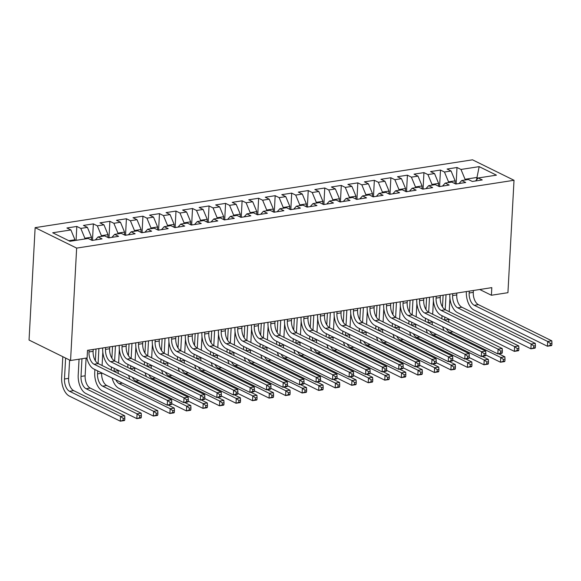 <?xml version="1.0" encoding="UTF-8"?>
<svg xmlns="http://www.w3.org/2000/svg" width="581" height="581" viewBox="0 0 581 581"><rect width="100%" height="100%" fill="white"/><g stroke="black" fill="none" stroke-linecap="round" stroke-linejoin="round"><path stroke-width="0.87" d="M479.732 289.505L491.403 295.25L491.809 287.631L87.499 350.328L87.092 357.947L70.562 360.51L29.05 340.052L35.136 227.643L472.506 159.819L514.018 180.277L76.648 248.102L35.136 227.643M476.5 179.914L479.165 166.638L460.987 169.456L457.007 167.495L447.087 169.035L451.067 170.996L444.458 172.02L440.478 170.059L430.557 171.591L434.537 173.559L427.928 174.583L423.948 172.622L414.028 174.155L418.008 176.123L411.399 177.147L407.412 175.186L397.498 176.718L401.478 178.687L394.869 179.711L390.882 177.75L380.969 179.282L384.949 181.25L378.34 182.274L374.353 180.306L364.44 181.846L368.419 183.814L361.81 184.838L357.823 182.87L347.91 184.409L351.89 186.37L345.281 187.402L341.294 185.433L331.381 186.973L335.36 188.934L328.752 189.965L324.764 187.997L314.851 189.537L318.831 191.498L312.222 192.522L308.235 190.561L298.322 192.1L302.302 194.061L295.693 195.085L291.706 193.124L281.792 194.664L285.772 196.625L279.163 197.649L275.176 195.688L265.263 197.228L269.243 199.189L262.634 200.213L258.647 198.252L248.733 199.791L252.713 201.752L246.104 202.776L242.117 200.815L232.204 202.355L236.184 204.316L229.575 205.34L225.588 203.379L215.674 204.919L219.654 206.88L213.045 207.904L209.058 205.943L199.145 207.482L203.125 209.443L196.516 210.467L192.529 208.506L182.616 210.046L186.595 212.007L179.987 213.031L175.999 211.07L166.086 212.602L170.066 214.571L163.457 215.595L159.47 213.634L149.557 215.166L153.537 217.134L146.928 218.158L142.941 216.197L133.027 217.73L137.007 219.698L130.398 220.722L126.411 218.754L116.498 220.293L120.478 222.262L113.869 223.286L109.882 221.317L99.968 222.857L103.948 224.818L97.339 225.849L93.352 223.881L83.439 225.421L87.419 227.382L80.81 228.413L76.823 226.445L66.909 227.984L70.889 229.945L74.964 239.779L68.863 240.73M479.165 166.638L496.443 175.15L478.265 177.968L475.541 180.974M70.889 229.945L52.711 232.77L69.989 241.282L88.167 238.464L92.154 240.425L102.067 238.885L98.087 236.925L104.696 235.901L108.683 237.861L118.597 236.322L114.617 234.361L121.226 233.337L125.213 235.298L135.126 233.758L131.146 231.797L137.755 230.773L141.742 232.734L151.656 231.194L147.676 229.234L154.285 228.21L158.272 230.17L168.185 228.631L164.205 226.67L170.814 225.646L174.801 227.607L184.714 226.074L180.735 224.106L187.343 223.082L191.331 225.043L201.244 223.511L197.264 221.543L203.873 220.519L207.86 222.479L217.773 220.947L213.793 218.979L220.402 217.955L224.389 219.923L234.303 218.383L230.323 216.415L236.932 215.391L240.919 217.359L250.832 215.82L246.852 213.859L253.461 212.828L257.448 214.796L267.362 213.256L263.382 211.295L269.991 210.264L273.978 212.232L283.891 210.692L279.911 208.732L286.52 207.707L290.507 209.668L300.421 208.129L296.441 206.168L303.05 205.144L307.037 207.105L316.95 205.565L312.97 203.604L319.579 202.58L323.566 204.541L333.479 203.001L329.5 201.041L336.108 200.017L340.096 201.977L350.009 200.438L346.029 198.477L352.638 197.453L356.625 199.414L366.538 197.874L362.559 195.913L369.167 194.889L373.155 196.85L383.068 195.31L379.088 193.35L385.697 192.326L389.684 194.286L399.597 192.747L395.617 190.786L402.226 189.762L406.213 191.723L416.127 190.183L412.147 188.222L418.756 187.198L422.743 189.159L432.656 187.627L428.676 185.659L435.285 184.635L439.272 186.595L449.186 185.063L445.206 183.095L451.815 182.071L455.802 184.032L465.715 182.499L461.735 180.531L468.344 179.507L472.331 181.468L482.245 179.936L478.265 177.968M84.841 238.98L84.884 238.239L91.493 237.215L91.34 240.026M80.81 228.413L84.884 238.239M87.419 227.382L91.493 237.215M101.37 236.416L101.414 235.683L108.022 234.651L107.87 237.462M97.339 225.849L101.414 235.683M103.948 224.818L108.022 234.651M98.087 236.925L95.364 239.924M117.899 233.852L117.943 233.119L124.552 232.088L124.399 234.898M113.869 223.286L117.943 233.119M120.478 222.262L124.552 232.088M114.617 234.361L111.893 237.36M134.429 231.289L134.472 230.555L141.081 229.524L140.929 232.335M130.398 220.722L134.472 230.555M137.007 219.698L141.081 229.524M131.146 231.797L128.423 234.797M150.958 228.725L151.002 227.992L157.611 226.968L157.458 229.771M146.928 218.158L151.002 227.992M153.537 217.134L157.611 226.968M147.676 229.234L144.952 232.24M167.488 226.162L167.531 225.428L174.14 224.404L173.988 227.215M163.457 215.595L167.531 225.428M170.066 214.571L174.14 224.404M164.205 226.67L161.482 229.677M184.017 223.598L184.061 222.864L190.67 221.84L190.517 224.651M179.987 213.031L184.061 222.864M186.595 212.007L190.67 221.84M180.735 224.106L178.011 227.113M200.547 221.034L200.59 220.301L207.199 219.277L207.047 222.087M196.516 210.467L200.59 220.301M203.125 209.443L207.199 219.277M197.264 221.543L194.541 224.549M217.076 218.471L217.12 217.737L223.729 216.713L223.576 219.524M213.045 207.904L217.12 217.737M219.654 206.88L223.729 216.713M213.793 218.979L211.07 221.986M233.606 215.907L233.649 215.173L240.258 214.149L240.106 216.96M229.575 205.34L233.649 215.173M236.184 204.316L240.258 214.149M230.323 216.415L227.599 219.422M250.135 213.343L250.179 212.61L256.787 211.586L256.635 214.396M246.104 202.776L250.179 212.61M252.713 201.752L256.787 211.586M246.852 213.859L244.129 216.858M266.664 210.78L266.708 210.046L273.317 209.022L273.164 211.833M262.634 200.213L266.708 210.046M269.243 199.189L273.317 209.022M263.382 211.295L260.658 214.295M283.194 208.216L283.237 207.482L289.846 206.458L289.694 209.269M279.163 197.649L283.237 207.482M285.772 196.625L289.846 206.458M279.911 208.732L277.188 211.731M299.723 205.659L299.767 204.919L306.376 203.895L306.223 206.705M295.693 195.085L299.767 204.919M302.302 194.061L306.376 203.895M296.441 206.168L293.717 209.167M316.253 203.096L316.296 202.355L322.905 201.331L322.753 204.142M312.222 192.522L316.296 202.355M318.831 191.498L322.905 201.331M312.97 203.604L310.247 206.604M332.782 200.532L332.826 199.791L339.435 198.767L339.282 201.578M328.752 189.965L332.826 199.791M335.36 188.934L339.435 198.767M329.5 201.041L326.776 204.04M349.312 197.968L349.355 197.235L355.964 196.204L355.812 199.014M345.281 187.402L349.355 197.235M351.89 186.37L355.964 196.204M346.029 198.477L343.306 201.476M365.841 195.405L365.885 194.671L372.494 193.64L372.341 196.451M361.81 184.838L365.885 194.671M368.419 183.814L372.494 193.64M362.559 195.913L359.835 198.913M382.371 192.841L382.414 192.108L389.023 191.076L388.871 193.887M378.34 182.274L382.414 192.108M384.949 181.25L389.023 191.076M379.088 193.35L376.365 196.349M398.9 190.277L398.944 189.544L405.553 188.52L405.4 191.323M394.869 179.711L398.944 189.544M401.478 178.687L405.553 188.52M395.617 190.786L392.894 193.793M415.43 187.714L415.473 186.98L422.082 185.956L421.929 188.767M411.399 177.147L415.473 186.98M418.008 176.123L422.082 185.956M412.147 188.222L409.423 191.229M431.959 185.15L432.003 184.417L438.611 183.393L438.459 186.203M427.928 174.583L432.003 184.417M434.537 173.559L438.611 183.393M428.676 185.659L425.953 188.665M448.488 182.587L448.532 181.853L455.141 180.829L454.988 183.64M444.458 172.02L448.532 181.853M451.067 170.996L455.141 180.829M445.206 183.095L442.482 186.102M465.018 180.023L465.061 179.289L476.631 177.495L478.061 178.2M460.987 169.456L465.061 179.289M461.735 180.531L459.012 183.538M491.403 295.25L507.932 292.686L514.018 180.277M70.562 360.51L76.648 248.102M74.927 240.512L74.964 239.779M457.007 167.495L456.129 183.69M440.478 170.059L439.599 186.254M423.948 172.622L423.07 188.818M407.412 175.186L406.54 191.381M390.882 177.75L390.011 193.945M374.353 180.306L373.481 196.509M357.823 182.87L356.952 199.072M341.294 185.433L340.422 201.636M324.764 187.997L323.893 204.192M308.235 190.561L307.364 206.756M291.706 193.124L290.834 209.32M275.176 195.688L274.305 211.883M258.647 198.252L257.775 214.447M242.117 200.815L241.246 217.011M225.588 203.379L224.716 219.574M209.058 205.943L208.187 222.138M192.529 208.506L191.657 224.702M175.999 211.07L175.128 227.265M159.47 213.634L158.598 229.829M142.941 216.197L142.069 232.393M126.411 218.754L125.54 234.956M109.882 221.317L109.01 237.52M93.352 223.881L92.481 240.084M76.823 226.445L76.075 240.338M469.259 291.125L469.157 292.998A10 5.483 -98.8 0 0 474.249 305.286L547.68 341.475L551.812 340.836L478.381 304.647L474.249 305.286M473.392 290.485L473.29 292.352A10 5.483 -98.8 0 0 478.381 304.647M551.848 345.078L551.95 343.175L550.294 343.429L550.192 345.332L551.848 345.078L551.551 345.593L547.418 346.24L473.994 310.051A15.004 8.228 81.2 0 1 466.354 291.611L466.354 291.575M550.192 345.332L547.418 346.24L547.68 341.475L550.294 343.429M551.95 343.175L551.812 340.836M457.4 183.785L455.344 183.814M441.843 318.766A15.004 8.228 81.2 0 1 441.85 318.664L442.01 315.708M442.482 306.95L443.121 295.177M449.934 298.256L449.207 311.685M448.808 319.056L448.786 319.405A10 5.483 -98.8 0 0 448.873 322.23M446.026 294.727L445.213 309.717M444.814 317.088L444.654 320.044A10 5.483 -98.8 0 0 444.647 320.153M446.382 328.57A10 5.483 -98.8 0 0 449.752 332.332L500.735 357.46L504.867 356.821L498.716 353.793M504.911 361.07L505.012 359.16L503.357 359.421L503.255 361.324L504.911 361.07L504.613 361.585L500.481 362.224L485.752 354.969M444.007 330.545A15.004 8.228 81.2 0 1 442.693 326.754M503.255 361.324L500.481 362.224L500.735 357.46L503.357 359.421M505.012 359.16L504.867 356.821M452.73 293.688L452.628 295.562A10 5.483 -98.8 0 0 457.719 307.85L531.15 344.039L535.283 343.4L461.851 307.211L457.719 307.85M456.862 293.049L456.76 294.916A10 5.483 -98.8 0 0 461.851 307.211M535.319 347.641L535.421 345.739L533.765 345.993L533.663 347.896L535.319 347.641L535.021 348.157L530.889 348.803L457.465 312.614A15.004 8.228 81.2 0 1 449.825 294.175L449.825 294.139M533.663 347.896L530.889 348.803L531.15 344.039L533.765 345.993M535.421 345.739L535.283 343.4M436.2 296.252L436.099 298.126A10 5.483 -98.8 0 0 441.19 310.414L514.621 346.603L518.753 345.956L445.322 309.775L441.19 310.414M440.333 295.613L440.231 297.479A10 5.483 -98.8 0 0 445.322 309.775M518.789 350.205L518.891 348.302L517.235 348.556L517.134 350.459L518.789 350.205L518.492 350.721L514.359 351.367L440.935 315.178A15.004 8.228 81.2 0 1 433.295 296.738L433.295 296.702M517.134 350.459L514.359 351.367L514.621 346.603L517.235 348.556M518.891 348.302L518.753 345.956M440.87 186.348L438.815 186.378M425.314 321.329A15.004 8.228 81.2 0 1 425.321 321.228L425.481 318.272M425.953 309.513L426.592 297.741M433.404 300.82L432.678 314.248M432.279 321.62L432.257 321.968A10 5.483 -98.8 0 0 432.344 324.794M429.497 297.29L428.684 312.28M428.284 319.652L428.124 322.608A10 5.483 -98.8 0 0 428.117 322.716M429.853 331.134A10 5.483 -98.8 0 0 433.223 334.896L484.205 360.024L488.338 359.385L482.186 356.356M488.381 363.633L488.483 361.723L486.827 361.985L486.725 363.888L488.381 363.633L488.084 364.149L483.951 364.788L469.223 357.533M427.478 333.109A15.004 8.228 81.2 0 1 426.163 329.318M486.725 363.888L483.951 364.788L484.205 360.024L486.827 361.985M488.483 361.723L488.338 359.385M424.341 188.912L422.285 188.941M408.784 323.893A15.004 8.228 81.2 0 1 408.792 323.791L408.951 320.835M409.423 312.077L410.063 300.304M416.875 303.384L416.149 316.812M415.749 324.183L415.727 324.532A10 5.483 -98.8 0 0 415.814 327.357M412.968 299.854L412.154 314.844M411.755 322.215L411.595 325.171A10 5.483 -98.8 0 0 411.588 325.28M413.323 333.697A10 5.483 -98.8 0 0 416.693 337.459L467.676 362.588L471.808 361.948L465.657 358.913M471.852 366.197L471.954 364.287L470.298 364.548L470.196 366.451L471.852 366.197L471.554 366.713L467.422 367.352L452.693 360.097M410.949 335.673A15.004 8.228 81.2 0 1 409.634 331.882M470.196 366.451L467.422 367.352L467.676 362.588L470.298 364.548M471.954 364.287L471.808 361.948M419.671 298.816L419.569 300.689A10 5.483 -98.8 0 0 424.66 312.977L498.091 349.166L502.224 348.52L428.793 312.338L424.66 312.977M423.803 298.176L423.702 300.043A10 5.483 -98.8 0 0 428.793 312.338M502.26 352.769L502.362 350.866L500.706 351.12L500.604 353.023L502.26 352.769L501.962 353.284L497.83 353.923L424.406 317.742A15.004 8.228 81.2 0 1 416.766 299.302L416.766 299.266M500.604 353.023L497.83 353.923L498.091 349.166L500.706 351.12M502.362 350.866L502.224 348.52M403.141 301.379L403.04 303.246A10 5.483 -98.8 0 0 408.131 315.541L481.562 351.73L485.694 351.084L412.263 314.902L408.131 315.541M407.274 300.74L407.172 302.607A10 5.483 -98.8 0 0 412.263 314.902M485.731 355.332L485.832 353.43L484.176 353.684L484.075 355.587L485.731 355.332L485.433 355.848L481.3 356.487L407.877 320.305A15.004 8.228 81.2 0 1 400.236 301.866L400.236 301.829M484.075 355.587L481.3 356.487L481.562 351.73L484.176 353.684M485.832 353.43L485.694 351.084M407.811 191.476L405.756 191.498M392.255 326.457A15.004 8.228 81.2 0 1 392.262 326.348L392.422 323.399M392.894 314.641L393.533 302.868M400.345 305.947L399.619 319.376M399.22 326.747L399.198 327.096A10 5.483 -98.8 0 0 399.285 329.921M396.438 302.418L395.625 317.408M395.225 324.779L395.065 327.735A10 5.483 -98.8 0 0 395.058 327.837M396.794 336.261A10 5.483 -98.8 0 0 400.164 340.023L451.147 365.151L455.279 364.512L449.128 361.476M455.322 368.761L455.424 366.851L453.768 367.112L453.667 369.015L455.322 368.761L455.025 369.276L450.892 369.915L436.164 362.653M394.419 338.236A15.004 8.228 81.2 0 1 393.105 334.438M453.667 369.015L450.892 369.915L451.147 365.151L453.768 367.112M455.424 366.851L455.279 364.512M391.282 194.039L389.226 194.061M375.725 329.02A15.004 8.228 81.2 0 1 375.733 328.911L375.892 325.963M376.365 317.204L377.004 305.432M383.816 308.511L383.09 321.939M382.69 329.311L382.668 329.652A10 5.483 -98.8 0 0 382.756 332.485M379.909 304.981L379.095 319.971M378.696 327.343L378.536 330.298A10 5.483 -98.8 0 0 378.529 330.4M380.264 338.825A10 5.483 -98.8 0 0 383.634 342.587L434.617 367.715L438.749 367.076L432.598 364.04M438.793 371.324L438.895 369.414L437.239 369.669L437.137 371.579L438.793 371.324L438.495 371.84L434.363 372.479L419.635 365.217M377.89 340.8A15.004 8.228 81.2 0 1 376.575 337.002M437.137 371.579L434.363 372.479L434.617 367.715L437.239 369.669M438.895 369.414L438.749 367.076M386.612 303.943L386.51 305.809A10 5.483 -98.8 0 0 391.601 318.105L465.032 354.287L469.165 353.647L395.734 317.466L391.601 318.105M390.744 303.304L390.643 305.17A10 5.483 -98.8 0 0 395.734 317.466M469.201 357.896L469.303 355.986L467.647 356.247L467.545 358.15L469.201 357.896L468.903 358.412L464.771 359.051L391.347 322.869A15.004 8.228 81.2 0 1 383.707 304.429L383.707 304.393M467.545 358.15L464.771 359.051L465.032 354.287L467.647 356.247M469.303 355.986L469.165 353.647M374.752 196.603L372.697 196.625M359.196 331.584A15.004 8.228 81.2 0 1 359.203 331.475L359.363 328.526M359.835 319.768L360.474 307.995M367.286 311.075L366.56 324.503M366.161 331.874L366.139 332.216A10 5.483 -98.8 0 0 366.226 335.048M363.379 307.545L362.566 322.535M362.166 329.906L362.007 332.862A10 5.483 -98.8 0 0 361.999 332.964M363.735 341.388A10 5.483 -98.8 0 0 367.105 345.15L418.088 370.279L422.22 369.639L416.069 366.604M422.264 373.881L422.365 371.978L420.709 372.232L420.608 374.142L422.264 373.881L421.966 374.404L417.833 375.043L403.105 367.78M361.36 343.364A15.004 8.228 81.2 0 1 360.046 339.565M420.608 374.142L417.833 375.043L418.088 370.279L420.709 372.232M422.365 371.978L422.22 369.639M370.082 306.507L369.981 308.373A10 5.483 -98.8 0 0 375.072 320.668L448.503 356.85L452.635 356.211L379.204 320.022L375.072 320.668M374.215 305.867L374.113 307.734A10 5.483 -98.8 0 0 379.204 320.022M452.672 360.46L452.773 358.55L451.117 358.811L451.016 360.714L452.672 360.46L452.374 360.975L448.242 361.614L374.818 325.433A15.004 8.228 81.2 0 1 367.177 306.993L367.177 306.957M451.016 360.714L448.242 361.614L448.503 356.85L451.117 358.811M452.773 358.55L452.635 356.211M358.223 199.167L356.168 199.189M342.667 334.148A15.004 8.228 81.2 0 1 342.674 334.039L342.834 331.09M343.306 322.332L343.945 310.559M350.757 313.638L350.031 327.067M349.631 334.438L349.609 334.779A10 5.483 -98.8 0 0 349.697 337.612M346.85 310.109L346.036 325.099M345.637 332.47L345.477 335.426A10 5.483 -98.8 0 0 345.47 335.527M347.206 343.952A10 5.483 -98.8 0 0 350.575 347.714L401.558 372.842L405.691 372.203L399.539 369.167M405.734 376.444L405.836 374.542L404.18 374.796L404.078 376.706L405.734 376.444L405.436 376.967L401.304 377.606L386.576 370.344M344.831 345.927A15.004 8.228 81.2 0 1 343.516 342.129M404.078 376.706L401.304 377.606L401.558 372.842L404.18 374.796M405.836 374.542L405.691 372.203M353.553 309.07L353.451 310.937A10 5.483 -98.8 0 0 358.542 323.232L431.973 359.414L436.106 358.775L362.675 322.586L358.542 323.232M357.685 308.431L357.584 310.298A10 5.483 -98.8 0 0 362.675 322.586M436.142 363.023L436.244 361.113L434.588 361.375L434.486 363.278L436.142 363.023L435.844 363.539L431.712 364.178L358.288 327.989A15.004 8.228 81.2 0 1 350.648 309.557L350.648 309.52M434.486 363.278L431.712 364.178L431.973 359.414L434.588 361.375M436.244 361.113L436.106 358.775M337.024 311.634L336.922 313.5A10 5.483 -98.8 0 0 342.013 325.796L415.444 361.978L419.576 361.338L346.145 325.149L342.013 325.796M341.156 310.995L341.054 312.861A10 5.483 -98.8 0 0 346.145 325.149M419.613 365.587L419.714 363.677L418.059 363.938L417.957 365.841L419.613 365.587L419.315 366.103L415.183 366.742L341.759 330.553A15.004 8.228 81.2 0 1 334.119 312.12L334.119 312.084M417.957 365.841L415.183 366.742L415.444 361.978L418.059 363.938M419.714 363.677L419.576 361.338M320.494 314.198L320.392 316.064A10 5.483 -98.8 0 0 325.483 328.352L398.915 364.541L403.047 363.902L329.616 327.713L325.483 328.352M324.626 313.558L324.525 315.425A10 5.483 -98.8 0 0 329.616 327.713M403.083 368.151L403.185 366.241L401.529 366.495L401.427 368.405L403.083 368.151L402.786 368.666L398.653 369.305L325.229 333.116A15.004 8.228 81.2 0 1 317.589 314.684L317.589 314.648M401.427 368.405L398.653 369.305L398.915 364.541L401.529 366.495M403.185 366.241L403.047 363.902M303.965 316.761L303.863 318.628A10 5.483 -98.8 0 0 308.954 330.916L382.385 367.105L386.518 366.466L313.086 330.277L308.954 330.916M308.097 316.122L307.995 317.989A10 5.483 -98.8 0 0 313.086 330.277M386.554 370.707L386.655 368.804L385 369.058L384.898 370.969L386.554 370.707L386.256 371.23L382.124 371.869L308.7 335.68A15.004 8.228 81.2 0 1 301.06 317.248L301.06 317.211M384.898 370.969L382.124 371.869L382.385 367.105L385 369.058M386.655 368.804L386.518 366.466M287.435 319.325L287.334 321.191A10 5.483 -98.8 0 0 292.425 333.479L365.856 369.669L369.988 369.029L296.557 332.84L292.425 333.479M291.568 318.678L291.466 320.552A10 5.483 -98.8 0 0 296.557 332.84M370.024 373.271L370.126 371.368L368.47 371.622L368.369 373.532L370.024 373.271L369.727 373.794L365.594 374.433L292.17 338.244A15.004 8.228 81.2 0 1 284.53 319.811L284.53 319.775M368.369 373.532L365.594 374.433L365.856 369.669L368.47 371.622M370.126 371.368L369.988 369.029M270.906 321.889L270.804 323.755A10 5.483 -98.8 0 0 275.895 336.043L349.326 372.232L353.459 371.593L280.027 335.404L275.895 336.043M275.038 321.242L274.936 323.116A10 5.483 -98.8 0 0 280.027 335.404M353.495 375.834L353.597 373.932L351.941 374.186L351.839 376.096L353.495 375.834L353.197 376.357L349.065 376.996L275.641 340.807A15.004 8.228 81.2 0 1 268.001 322.375L268.001 322.339M351.839 376.096L349.065 376.996L349.326 372.232L351.941 374.186M353.597 373.932L353.459 371.593M254.376 324.452L254.275 326.319A10 5.483 -98.8 0 0 259.366 338.607L332.797 374.796L336.929 374.157L263.498 337.968L259.366 338.607M258.509 323.806L258.407 325.68A10 5.483 -98.8 0 0 263.498 337.968M336.965 378.398L337.067 376.495L335.411 376.749L335.31 378.659L336.965 378.398L336.668 378.921L332.535 379.56L259.111 343.371A15.004 8.228 81.2 0 1 251.471 324.939L251.471 324.902M335.31 378.659L332.535 379.56L332.797 374.796L335.411 376.749M337.067 376.495L336.929 374.157M237.847 327.016L237.745 328.882A10 5.483 -98.8 0 0 242.836 341.17L316.267 377.359L320.4 376.72L246.969 340.531L242.836 341.17M241.979 326.369L241.878 328.243A10 5.483 -98.8 0 0 246.969 340.531M320.436 380.962L320.538 379.059L318.882 379.313L318.78 381.223L320.436 380.962L320.138 381.485L316.006 382.124L242.582 345.935A15.004 8.228 81.2 0 1 234.942 327.495L234.942 327.466M318.78 381.223L316.006 382.124L316.267 377.359L318.882 379.313M320.538 379.059L320.4 376.72M221.317 329.572L221.216 331.446A10 5.483 -98.8 0 0 226.307 343.734L299.738 379.923L303.87 379.284L230.439 343.095L226.307 343.734M225.45 328.933L225.348 330.8A10 5.483 -98.8 0 0 230.439 343.095M303.907 383.525L304.008 381.623L302.352 381.877L302.251 383.78L303.907 383.525L303.609 384.041L299.476 384.687L226.053 348.498A15.004 8.228 81.2 0 1 218.412 330.059L218.412 330.023M302.251 383.78L299.476 384.687L299.738 379.923L302.352 381.877M304.008 381.623L303.87 379.284M341.693 201.73L339.638 201.752M326.137 336.711A15.004 8.228 81.2 0 1 326.144 336.602L326.304 333.647M326.776 324.895L327.415 313.123M334.228 316.202L333.501 329.63M333.102 337.002L333.08 337.343A10 5.483 -98.8 0 0 333.167 340.175M330.32 312.672L329.507 327.662M329.107 335.034L328.948 337.989A10 5.483 -98.8 0 0 328.94 338.091M330.676 346.516A10 5.483 -98.8 0 0 334.046 350.278L385.029 375.406L389.161 374.767L383.01 371.731M389.205 379.008L389.306 377.105L387.65 377.359L387.549 379.27L389.205 379.008L388.907 379.531L384.775 380.17L370.046 372.908M328.301 348.484A15.004 8.228 81.2 0 1 326.987 344.693M387.549 379.27L384.775 380.17L385.029 375.406L387.65 377.359M389.306 377.105L389.161 374.767M325.164 204.294L323.109 204.316M309.608 339.275A15.004 8.228 81.2 0 1 309.615 339.166L309.775 336.21M310.247 327.459L310.886 315.686M317.698 318.766L316.972 332.194M316.572 339.565L316.551 339.907A10 5.483 -98.8 0 0 316.638 342.739M313.791 315.236L312.977 330.226M312.578 337.597L312.418 340.546A10 5.483 -98.8 0 0 312.411 340.655M314.147 349.079A10 5.483 -98.8 0 0 317.516 352.841L368.499 377.97L372.632 377.33L366.48 374.295M372.675 381.572L372.777 379.669L371.121 379.923L371.019 381.833L372.675 381.572L372.377 382.095L368.245 382.734L353.517 375.471M311.772 351.047A15.004 8.228 81.2 0 1 310.457 347.256M371.019 381.833L368.245 382.734L368.499 377.97L371.121 379.923M372.777 379.669L372.632 377.33M308.634 206.858L306.579 206.88M293.078 341.839A15.004 8.228 81.2 0 1 293.085 341.73L293.245 338.774M293.717 330.023L294.356 318.25M301.169 321.329L300.442 334.758M300.043 342.129L300.021 342.47A10 5.483 -98.8 0 0 300.108 345.303M297.261 317.8L296.448 332.782M296.049 340.161L295.889 343.11A10 5.483 -98.8 0 0 295.882 343.218M297.617 351.643A10 5.483 -98.8 0 0 300.987 355.405L351.97 380.533L356.102 379.894L349.951 376.858M356.146 384.135L356.247 382.233L354.592 382.487L354.49 384.39L356.146 384.135L355.848 384.658L351.716 385.297L336.987 378.035M295.242 353.611A15.004 8.228 81.2 0 1 293.928 349.82M354.49 384.39L351.716 385.297L351.97 380.533L354.592 382.487M356.247 382.233L356.102 379.894M292.105 209.421L290.05 209.443M276.549 344.402A15.004 8.228 81.2 0 1 276.556 344.293L276.716 341.337M277.188 332.586L277.827 320.814M284.639 323.886L283.913 337.321M283.513 344.686L283.492 345.034A10 5.483 -98.8 0 0 283.579 347.866M280.732 320.363L279.919 335.346M279.519 342.725L279.359 345.673A10 5.483 -98.8 0 0 279.352 345.782M281.088 354.207A10 5.483 -98.8 0 0 284.458 357.969L335.44 383.097L339.573 382.458L333.421 379.422M339.616 386.699L339.718 384.796L338.062 385.05L337.96 386.953L339.616 386.699L339.319 387.215L335.186 387.861L320.458 380.599M278.713 356.175A15.004 8.228 81.2 0 1 277.398 352.384M337.96 386.953L335.186 387.861L335.44 383.097L338.062 385.05M339.718 384.796L339.573 382.458M275.576 211.985L273.52 212.007M260.019 346.966A15.004 8.228 81.2 0 1 260.027 346.857L260.186 343.901M260.658 335.143L261.297 323.377M268.11 326.449L267.383 339.878M266.984 347.249L266.962 347.598A10 5.483 -98.8 0 0 267.049 350.43M264.202 322.927L263.389 337.91M262.99 345.288L262.83 348.237A10 5.483 -98.8 0 0 262.823 348.346M264.558 356.77A10 5.483 -98.8 0 0 267.928 360.532L318.911 385.661L323.043 385.021L316.892 381.986M323.087 389.263L323.189 387.36L321.533 387.614L321.431 389.517L323.087 389.263L322.789 389.778L318.657 390.425L303.928 383.162M262.184 358.738A15.004 8.228 81.2 0 1 260.869 354.947M321.431 389.517L318.657 390.425L318.911 385.661L321.533 387.614M323.189 387.36L323.043 385.021M259.046 214.549L256.991 214.571M243.49 349.53A15.004 8.228 81.2 0 1 243.497 349.421L243.657 346.465M244.129 337.706L244.768 325.941M251.58 329.013L250.854 342.441M250.455 349.813L250.433 350.161A10 5.483 -98.8 0 0 250.52 352.987M247.673 325.491L246.86 340.473M246.46 347.845L246.3 350.801A10 5.483 -98.8 0 0 246.293 350.909M248.029 359.334A10 5.483 -98.8 0 0 251.399 363.096L302.381 388.224L306.514 387.578L300.362 384.549M306.557 391.826L306.659 389.924L305.003 390.178L304.902 392.081L306.557 391.826L306.26 392.342L302.127 392.988L287.399 385.726M245.654 361.302A15.004 8.228 81.2 0 1 244.34 357.511M304.902 392.081L302.127 392.988L302.381 388.224L305.003 390.178M306.659 389.924L306.514 387.578M242.517 217.105L240.461 217.134M226.96 352.086A15.004 8.228 81.2 0 1 226.968 351.984L227.127 349.028M227.599 340.27L228.239 328.505M235.051 331.577L234.325 345.005M233.925 352.376L233.903 352.725A10 5.483 -98.8 0 0 233.99 355.55M231.144 328.054L230.33 343.037M229.931 350.408L229.771 353.364A10 5.483 -98.8 0 0 229.764 353.473M231.499 361.89A10 5.483 -98.8 0 0 234.869 365.66L285.852 390.788L289.984 390.142L283.833 387.113M290.028 394.39L290.13 392.487L288.474 392.741L288.372 394.644L290.028 394.39L289.73 394.906L285.598 395.545L270.869 388.29M229.125 363.866A15.004 8.228 81.2 0 1 227.81 360.075M288.372 394.644L285.598 395.545L285.852 390.788L288.474 392.741M290.13 392.487L289.984 390.142M225.987 219.669L223.932 219.698M210.431 354.65A15.004 8.228 81.2 0 1 210.438 354.548L210.598 351.592M211.07 342.834L211.709 331.068M218.521 334.14L217.795 347.569M217.396 354.94L217.374 355.289A10 5.483 -98.8 0 0 217.461 358.114M214.614 330.618L213.801 345.601M213.401 352.972L213.242 355.928A10 5.483 -98.8 0 0 213.234 356.037M214.97 364.454A10 5.483 -98.8 0 0 218.34 368.216L269.323 393.352L273.455 392.705L267.304 389.677M273.498 396.954L273.6 395.051L271.944 395.305L271.843 397.208L273.498 396.954L273.201 397.469L269.068 398.108L254.34 390.853M212.595 366.429A15.004 8.228 81.2 0 1 211.281 362.638M271.843 397.208L269.068 398.108L269.323 393.352L271.944 395.305M273.6 395.051L273.455 392.705M209.458 222.232L207.402 222.262M193.901 357.213A15.004 8.228 81.2 0 1 193.909 357.112L194.069 354.156M194.541 345.397L195.18 333.625M201.992 336.704L201.266 350.132M200.866 357.504L200.844 357.852A10 5.483 -98.8 0 0 200.932 360.678M198.085 333.174L197.271 348.164M196.872 355.536L196.712 358.492A10 5.483 -98.8 0 0 196.705 358.6M198.441 367.018A10 5.483 -98.8 0 0 201.81 370.78L252.793 395.915L256.925 395.269L250.774 392.24M256.969 399.517L257.071 397.607L255.415 397.869L255.313 399.772L256.969 399.517L256.671 400.033L252.539 400.672L237.811 393.417M196.066 368.993A15.004 8.228 81.2 0 1 194.751 365.202M255.313 399.772L252.539 400.672L252.793 395.915L255.415 397.869M257.071 397.607L256.925 395.269M204.788 332.136L204.686 334.01A10 5.483 -98.8 0 0 209.777 346.298L283.208 382.487L287.341 381.848L213.91 345.659L209.777 346.298M208.92 331.497L208.819 333.363A10 5.483 -98.8 0 0 213.91 345.659M287.377 386.089L287.479 384.186L285.823 384.44L285.721 386.343L287.377 386.089L287.079 386.605L282.947 387.251L209.523 351.062A15.004 8.228 81.2 0 1 201.883 332.623L201.883 332.586M285.721 386.343L282.947 387.251L283.208 382.487L285.823 384.44M287.479 384.186L287.341 381.848M192.928 224.796L190.873 224.825M177.372 359.777A15.004 8.228 81.2 0 1 177.379 359.675L177.539 356.719M178.011 347.961L178.65 336.188M185.462 339.268L184.736 352.696M184.337 360.067L184.315 360.416A10 5.483 -98.8 0 0 184.402 363.241M181.555 335.738L180.742 350.728M180.342 358.099L180.183 361.055A10 5.483 -98.8 0 0 180.175 361.164M181.911 369.581A10 5.483 -98.8 0 0 185.281 373.343L236.264 398.472L240.396 397.832L234.245 394.804M240.44 402.081L240.541 400.171L238.885 400.432L238.784 402.335L240.44 402.081L240.142 402.597L236.009 403.236L221.281 395.981M179.536 371.557A15.004 8.228 81.2 0 1 178.222 367.766M238.784 402.335L236.009 403.236L236.264 398.472L238.885 400.432M240.541 400.171L240.396 397.832M188.259 334.7L188.157 336.573A10 5.483 -98.8 0 0 193.248 348.861L266.679 385.05L270.811 384.404L197.38 348.222L193.248 348.861M192.391 334.06L192.289 335.927A10 5.483 -98.8 0 0 197.38 348.222M270.848 388.653L270.949 386.75L269.293 387.004L269.192 388.907L270.848 388.653L270.55 389.168L266.418 389.815L192.994 353.626A15.004 8.228 81.2 0 1 185.354 335.186L185.354 335.15M269.192 388.907L266.418 389.815L266.679 385.05L269.293 387.004M270.949 386.75L270.811 384.404M176.399 227.36L174.344 227.389M160.843 362.341A15.004 8.228 81.2 0 1 160.85 362.239L161.01 359.283M161.482 350.525L162.121 338.752M168.933 341.831L168.207 355.26M167.807 362.631L167.786 362.98A10 5.483 -98.8 0 0 167.873 365.805M165.026 338.302L164.212 353.292M163.813 360.663L163.653 363.619A10 5.483 -98.8 0 0 163.646 363.728M165.382 372.145A10 5.483 -98.8 0 0 168.751 375.907L219.734 401.035L223.867 400.396L217.715 397.36M223.91 404.645L224.012 402.735L222.356 402.996L222.254 404.899L223.91 404.645L223.612 405.16L219.48 405.799L204.752 398.544M163.007 374.12A15.004 8.228 81.2 0 1 161.692 370.329M222.254 404.899L219.48 405.799L219.734 401.035L222.356 402.996M224.012 402.735L223.867 400.396M171.729 337.263L171.627 339.137A10 5.483 -98.8 0 0 176.718 351.425L250.15 387.614L254.282 386.968L180.851 350.786L176.718 351.425M175.861 336.624L175.76 338.491A10 5.483 -98.8 0 0 180.851 350.786M254.318 391.216L254.42 389.314L252.764 389.568L252.662 391.471L254.318 391.216L254.02 391.732L249.888 392.371L176.464 356.189A15.004 8.228 81.2 0 1 168.824 337.75L168.824 337.714M252.662 391.471L249.888 392.371L250.15 387.614L252.764 389.568M254.42 389.314L254.282 386.968M159.869 229.923L157.814 229.953M144.313 364.904A15.004 8.228 81.2 0 1 144.32 364.795L144.48 361.847M144.952 353.088L145.591 341.316M152.404 344.395L151.677 357.823M151.278 365.195L151.256 365.543A10 5.483 -98.8 0 0 151.343 368.369M148.496 340.865L147.683 355.855M147.284 363.227L147.124 366.183A10 5.483 -98.8 0 0 147.116 366.284M148.852 374.709A10 5.483 -98.8 0 0 152.222 378.471L203.205 403.599L207.337 402.96L201.186 399.924M207.381 407.208L207.482 405.298L205.827 405.56L205.725 407.463L207.381 407.208L207.083 407.724L202.951 408.363L188.222 401.108M146.477 376.684A15.004 8.228 81.2 0 1 145.163 372.886M205.725 407.463L202.951 408.363L203.205 403.599L205.827 405.56M207.482 405.298L207.337 402.96M155.2 339.827L155.098 341.693A10 5.483 -98.8 0 0 160.189 353.989L233.62 390.178L237.752 389.531L164.321 353.35L160.189 353.989M159.332 339.188L159.23 341.054A10 5.483 -98.8 0 0 164.321 353.35M237.789 393.78L237.89 391.877L236.235 392.131L236.133 394.034L237.789 393.78L237.491 394.296L233.359 394.935L159.935 358.753A15.004 8.228 81.2 0 1 152.295 340.313L152.295 340.277M236.133 394.034L233.359 394.935L233.62 390.178L236.235 392.131M237.89 391.877L237.752 389.531M143.34 232.487L141.285 232.509M127.784 367.468A15.004 8.228 81.2 0 1 127.791 367.359L127.951 364.41M128.423 355.652L129.062 343.879M135.874 346.959L135.148 360.387M134.748 367.758L134.727 368.107A10 5.483 -98.8 0 0 134.814 370.932M131.967 343.429L131.153 358.419M130.754 365.79L130.594 368.746A10 5.483 -98.8 0 0 130.587 368.848M132.323 377.272A10 5.483 -98.8 0 0 135.693 381.034L186.675 406.163L190.808 405.523L184.656 402.488M190.851 409.772L190.953 407.862L189.297 408.116L189.195 410.026L190.851 409.772L190.553 410.288L186.421 410.927L171.693 403.664M129.948 379.248A15.004 8.228 81.2 0 1 128.633 375.449M189.195 410.026L186.421 410.927L186.675 406.163L189.297 408.116M190.953 407.862L190.808 405.523M138.67 342.391L138.569 344.257A10 5.483 -98.8 0 0 143.66 356.552L217.091 392.741L221.223 392.095L147.792 355.913L143.66 356.552M142.803 341.751L142.701 343.618A10 5.483 -98.8 0 0 147.792 355.913M221.259 396.344L221.361 394.434L219.705 394.695L219.603 396.598L221.259 396.344L220.962 396.859L216.829 397.498L143.405 361.317A15.004 8.228 81.2 0 1 135.765 342.877L135.765 342.841M219.603 396.598L216.829 397.498L217.091 392.741L219.705 394.695M221.361 394.434L221.223 392.095M126.811 235.051L124.755 235.073M111.254 370.032A15.004 8.228 81.2 0 1 111.261 369.923L111.421 366.974M111.893 358.216L112.532 346.443M119.345 349.522L118.618 362.951M118.219 370.322L118.197 370.663A10 5.483 -98.8 0 0 118.284 373.496M115.437 345.993L114.624 360.983M114.225 368.354L114.065 371.31A10 5.483 -98.8 0 0 114.058 371.412M115.793 379.836A10 5.483 -98.8 0 0 119.163 383.598L170.146 408.726L174.278 408.087L168.127 405.051M174.322 412.328L174.423 410.426L172.768 410.68L172.666 412.59L174.322 412.328L174.024 412.851L169.892 413.49L118.902 388.362A15.004 8.228 81.2 0 1 112.104 378.013M172.666 412.59L169.892 413.49L170.146 408.726L172.768 410.68M174.423 410.426L174.278 408.087M122.141 344.954L122.039 346.821A10 5.483 -98.8 0 0 127.13 359.116L200.561 395.298L204.694 394.659L131.262 358.47L127.13 359.116M126.273 344.315L126.171 346.182A10 5.483 -98.8 0 0 131.262 358.47M204.73 398.907L204.832 396.997L203.176 397.259L203.074 399.162L204.73 398.907L204.432 399.423L200.3 400.062L126.876 363.88A15.004 8.228 81.2 0 1 119.236 345.441L119.236 345.404M203.074 399.162L200.3 400.062L200.561 395.298L203.176 397.259M204.832 396.997L204.694 394.659M110.281 237.614L108.226 237.636M157.792 414.892L157.894 412.989L156.238 413.244L156.136 415.154L157.792 414.892L157.495 415.415L153.362 416.054L102.372 390.926A15.004 8.228 81.2 0 1 94.732 372.486L94.892 369.538M95.364 360.779L96.003 349.007M102.815 352.086L102.089 365.514M101.69 372.886L101.668 373.227A10 5.483 -98.8 0 0 106.766 385.523L157.749 410.651L153.616 411.29L156.238 413.244M98.908 348.556L98.095 363.546M97.695 370.918L97.535 373.873A10 5.483 -98.8 0 0 102.634 386.162L153.616 411.29L153.362 416.054L156.136 415.154M157.894 412.989L157.749 410.651M105.611 347.518L105.51 349.384A10 5.483 -98.8 0 0 110.601 361.68L184.032 397.862L188.164 397.222L114.733 361.033L110.601 361.68M109.744 346.879L109.642 348.745A10 5.483 -98.8 0 0 114.733 361.033M188.2 401.471L188.302 399.561L186.646 399.822L186.545 401.725L188.2 401.471L187.903 401.987L183.77 402.626L110.346 366.444A15.004 8.228 81.2 0 1 102.706 348.004L102.706 347.968M186.545 401.725L183.77 402.626L184.032 397.862L186.646 399.822M188.302 399.561L188.164 397.222M93.752 240.178L91.696 240.2M141.263 417.456L141.365 415.553L139.709 415.807L139.607 417.717L141.263 417.456L140.965 417.979L136.833 418.618L85.843 393.49A15.004 8.228 81.2 0 1 78.203 375.05L79.06 359.189M86.097 358.099L85.138 375.791A10 5.483 -98.8 0 0 90.237 388.086L141.219 413.214L137.087 413.854L139.709 415.807M81.965 358.738L81.006 376.437A10 5.483 -98.8 0 0 86.104 388.725L137.087 413.854L136.833 418.618L139.607 417.717M141.365 415.553L141.219 413.214M89.082 350.082L88.98 351.948A10 5.483 -98.8 0 0 94.071 364.243L167.502 400.425L171.635 399.786L98.204 363.597L94.071 364.243M93.214 349.442L93.113 351.309A10 5.483 -98.8 0 0 98.204 363.597M171.671 404.035L171.773 402.125L170.117 402.386L170.015 404.289L171.671 404.035L171.373 404.55L167.241 405.189L93.817 369A15.004 8.228 81.2 0 1 86.845 357.983M170.015 404.289L167.241 405.189L167.502 400.425L170.117 402.386M171.773 402.125L171.635 399.786M124.733 420.019L124.835 418.117L123.179 418.371L123.078 420.281L124.733 420.019L124.436 420.542L120.303 421.181L69.313 396.053A15.004 8.228 81.2 0 1 61.673 377.614L62.806 356.69M69.604 360.038L68.609 378.354A10 5.483 -98.8 0 0 73.707 390.65L124.69 415.778L120.557 416.417L123.179 418.371M65.609 358.07L64.476 378.994A10 5.483 -98.8 0 0 69.575 391.289L120.557 416.417L120.303 421.181L123.078 420.281M124.835 418.117L124.69 415.778M473.29 292.352L469.157 292.998M448.786 319.405L444.654 320.044M452.998 331.831L449.752 332.332M456.76 294.916L452.628 295.562M440.231 297.479L436.099 298.126M432.257 321.968L428.124 322.608M436.469 334.395L433.223 334.896M415.727 324.532L411.595 325.171M419.94 336.958L416.693 337.459M423.702 300.043L419.569 300.689M407.172 302.607L403.04 303.246M399.198 327.096L395.065 327.735M403.41 339.522L400.164 340.023M382.668 329.652L378.536 330.298M386.881 342.086L383.634 342.587M390.643 305.17L386.51 305.809M366.139 332.216L362.007 332.862M370.351 344.649L367.105 345.15M374.113 307.734L369.981 308.373M349.609 334.779L345.477 335.426M353.822 347.213L350.575 347.714M357.584 310.298L353.451 310.937M341.054 312.861L336.922 313.5M324.525 315.425L320.392 316.064M307.995 317.989L303.863 318.628M291.466 320.552L287.334 321.191M274.936 323.116L270.804 323.755M258.407 325.68L254.275 326.319M241.878 328.243L237.745 328.882M225.348 330.8L221.216 331.446M333.08 337.343L328.948 337.989M337.292 349.777L334.046 350.278M316.551 339.907L312.418 340.546M320.763 352.333L317.516 352.841M300.021 342.47L295.889 343.11M304.233 354.897L300.987 355.405M283.492 345.034L279.359 345.673M287.704 357.46L284.458 357.969M266.962 347.598L262.83 348.237M271.174 360.024L267.928 360.532M250.433 350.161L246.3 350.801M254.645 362.588L251.399 363.096M233.903 352.725L229.771 353.364M238.116 365.151L234.869 365.66M217.374 355.289L213.242 355.928M221.586 367.715L218.34 368.216M200.844 357.852L196.712 358.492M205.057 370.279L201.81 370.78M208.819 333.363L204.686 334.01M184.315 360.416L180.183 361.055M188.527 372.842L185.281 373.343M192.289 335.927L188.157 336.573M167.786 362.98L163.653 363.619M171.998 375.406L168.751 375.907M175.76 338.491L171.627 339.137M151.256 365.543L147.124 366.183M155.468 377.97L152.222 378.471M159.23 341.054L155.098 341.693M134.727 368.107L130.594 368.746M138.939 380.533L135.693 381.034M142.701 343.618L138.569 344.257M118.197 370.663L114.065 371.31M122.409 383.097L119.163 383.598M126.171 346.182L122.039 346.821M101.668 373.227L97.535 373.873M106.766 385.523L102.634 386.162M109.642 348.745L105.51 349.384M85.138 375.791L81.006 376.437M90.237 388.086L86.104 388.725M93.113 351.309L88.98 351.948M68.609 378.354L64.476 378.994M73.707 390.65L69.575 391.289"/></g></svg>
